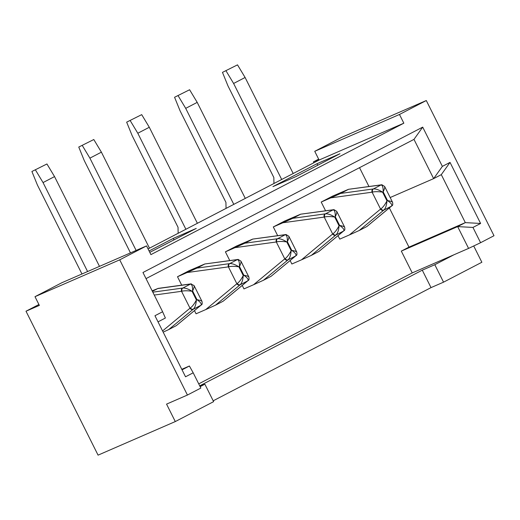 <?xml version="1.0" encoding="UTF-8"?>
<svg xmlns="http://www.w3.org/2000/svg" width="520" height="520" viewBox="0 0 520 520"><rect width="100%" height="100%" fill="white"/><g stroke="black" fill="none" stroke-linecap="round" stroke-linejoin="round"><path stroke-width="0.78" d="M272.935 186.615L317.005 163.716L339.957 153.732L295.887 176.631L272.935 186.615M146.549 245.901L119.724 259.838L34.989 296.686L61.815 282.75L146.549 245.901L150.917 254.625L403.839 123.188L319.105 160.037L148.064 248.924M149.084 250.972L173.297 238.394L196.255 228.41L149.78 252.356M390.175 197.529L433.635 178.627L413.978 139.38L146.029 278.616M473.714 245.973L481.865 262.256L443.547 282.165L431.022 287.612L213.194 400.81M199.972 386.341L204.88 384.202L213.616 401.648L175.292 421.564L98.072 455.143L26 311.22L38.909 304.512M325.572 210.775L321.204 202.046L332.696 196.072L348.524 189.306L380.757 184.997A2.438 2.132 -97.8 0 1 381.602 184.782M343.947 230.744A2.438 2.151 -129.7 0 1 343.473 231.094L318.975 251.407L311.311 255.392L335.81 235.079A2.438 2.151 -129.7 0 1 332.67 233.974L301.502 259.825L291.863 264.011L290.134 260.553M277.673 235.671L273.299 226.941L284.798 220.968L300.625 214.194L332.852 209.892A2.438 2.132 -97.8 0 1 333.697 209.677M248.144 280.527A2.438 2.151 -129.7 0 1 247.669 280.878L223.171 301.19L215.508 305.175L240.006 284.863A2.438 2.151 -129.7 0 1 236.867 283.757L205.692 309.608L196.06 313.794L194.474 310.628M181.721 285.161L177.495 276.725L188.994 270.751L204.822 263.978L237.049 259.675A2.438 2.132 -97.8 0 1 237.894 259.461M389.35 207.942L408.974 247.13L401.31 251.108L412.23 272.916L198.731 383.857M359.528 167.674L368.959 186.505M296.049 255.639A2.438 2.151 -129.7 0 1 295.568 255.989L271.076 276.302L263.406 280.286L287.905 259.974A2.438 2.151 -129.7 0 1 284.772 258.863L253.597 284.713L243.964 288.906L242.229 285.447M229.769 260.559L225.4 251.83L236.893 245.856L252.72 239.089L284.954 234.78A2.438 2.132 -97.8 0 1 285.798 234.566M391.853 205.849A2.438 2.151 -129.7 0 1 391.372 206.206L366.88 226.519L359.216 230.503L383.708 210.184A2.438 2.151 -129.7 0 1 380.575 209.079L349.401 234.93L339.768 239.122L338.032 235.664M426.296 100.529L341.562 137.377L314.736 151.314L399.471 114.472L426.296 100.529L494 235.729L480.591 242.703L472.947 227.435L480.61 223.457L450.034 162.396L442.364 166.381L422.708 127.127L142.961 272.493L162.617 311.747L154.953 315.731L185.53 376.792L193.193 372.808L200.837 388.07L187.428 395.044L119.724 259.838M319.105 160.037L314.736 151.314M403.839 123.188L399.471 114.472M26 311.22L39.358 305.409L34.989 296.686M187.428 395.044L166.556 404.118L175.292 421.564M412.23 272.916L453.966 254.768L434.811 264.719L422.286 270.166L199.713 385.827M204.88 384.202L200.135 386.666M318.656 159.14L313.411 161.863L313.865 162.767M408.974 247.13L465.322 222.625L441.298 174.649L433.635 178.627L442.364 166.381M401.31 251.108L457.659 226.603L465.322 222.625L480.61 223.457M472.947 227.435L457.659 226.603L468.579 248.411L453.966 254.768M181.786 369.317L189.404 366.002L193.193 372.808M182.046 369.824L189.404 366.002M162.617 311.747L165.38 318.026L158.022 321.854M468.579 248.411L480.591 242.703M434.811 264.719L443.547 282.165M422.286 270.166L431.022 287.612M318.838 159.504L313.411 161.863M317.779 165.263L317.005 163.716M413.978 139.38L422.708 127.127M441.298 174.649L450.034 162.396M174.07 239.935L173.297 238.394M201.286 304.967A2.438 2.151 -129.7 0 1 200.811 305.318L176.312 325.631L168.649 329.615L193.147 309.303A2.438 2.151 -129.7 0 1 190.008 308.197L162.572 330.947M163.169 332.137L168.649 329.615M176.312 325.631L201.461 304.817C202.208 304.629 202.384 303.517 201.981 301.476M81.959 273.988L37.407 185.022L31.902 171.489L46.943 163.969L31.902 171.489M35.445 169.942L43.043 182.572L54.541 176.599L99.489 266.364M43.043 182.572L87.594 271.538M152.399 291.343L157.749 288.561L190.19 284.115A2.438 2.132 -97.8 0 1 191.035 283.901M152.145 290.836L157.749 288.561M54.541 176.599L46.943 163.969M154.258 295.055L181.552 291.311A2.438 2.132 -97.8 0 1 182.526 288.093L152.815 292.168M181.552 291.311L182.033 291.187C184.483 290.635 187.817 290.654 192.03 291.252L196.404 299.995C194.402 303.797 192.4 306.442 190.411 307.931L190.008 308.197L181.552 291.311M191.347 283.868A2.438 2.262 88.1 0 0 190.45 284.089L182.845 288.041A2.438 1.963 78.4 0 0 182.033 291.187M190.411 307.931A2.438 1.982 52.7 0 0 193.394 309.101C195.039 307.483 196.04 304.447 196.404 299.995L196.983 299.695C200.48 302.139 201.825 303.959 201 305.156A2.438 2.281 46.4 0 0 201.487 304.792M182.526 288.093L182.845 288.041C185.205 287.853 188.266 288.918 192.03 291.252L192.602 290.953L196.983 299.695C199.875 300.183 201.552 300.768 202.014 301.444L194.058 285.565C194.395 286.475 193.908 288.269 192.602 290.953C192.706 286.611 191.99 284.323 190.45 284.089L190.19 284.115M205.692 309.608L215.508 305.175M223.171 301.19L248.319 280.377C249.067 280.189 249.243 279.078 248.839 277.036M130.149 253.032L130.13 252.174L84.266 160.589L78.761 147.049L93.802 139.529L78.761 147.049M82.303 145.509L89.901 158.138L101.4 152.165L149.481 248.183M89.901 158.138L136.123 250.432M177.495 276.725L187.129 272.532L228.41 266.87A2.438 2.132 -97.8 0 1 229.385 263.659L196.944 268.106L204.607 264.121M196.944 268.106L187.129 272.532M101.4 152.165L93.802 139.529M228.41 266.87L228.891 266.747C231.342 266.195 234.676 266.214 238.888 266.812L243.263 275.555C241.261 279.364 239.258 282.009 237.269 283.491L236.867 283.757L228.41 266.87M238.206 259.435A2.438 2.262 88.1 0 0 237.308 259.649L229.703 263.601A2.438 1.963 78.4 0 0 228.891 266.747M237.269 283.491A2.438 1.982 52.7 0 0 240.253 284.668C241.897 283.043 242.899 280.007 243.263 275.555L243.841 275.256C247.344 277.7 248.683 279.519 247.858 280.716A2.438 2.281 46.4 0 0 248.346 280.358M229.385 263.659L229.703 263.601C232.063 263.413 235.125 264.485 238.888 266.812L239.46 266.513L243.841 275.256C246.74 275.75 248.417 276.328 248.872 277.011L240.916 261.125C241.254 262.034 240.767 263.829 239.46 266.513C239.564 262.178 238.849 259.889 237.308 259.649L237.049 259.675M253.597 284.713L263.406 280.286M271.076 276.302L296.218 255.489C296.966 255.3 297.141 254.183 296.745 252.142M178.145 233.292L178.035 227.286L132.171 135.694L126.659 122.155L141.707 114.641L126.659 122.155M130.208 120.614L137.806 133.244L149.298 127.27L197.386 223.294M137.806 133.244L185.887 229.268M225.4 251.83L235.034 247.644L276.315 241.982A2.438 2.132 -97.8 0 1 277.284 238.764L244.842 243.211L252.512 239.233M244.842 243.211L235.034 247.644M149.298 127.27L141.707 114.641M276.315 241.982L276.789 241.858C279.247 241.3 282.575 241.326 286.786 241.924L291.168 250.666C289.159 254.469 287.163 257.114 285.175 258.596L284.772 258.863L276.315 241.982M286.111 234.54A2.438 2.262 88.1 0 0 285.214 234.761L277.608 238.706A2.438 1.963 78.4 0 0 276.789 241.858M285.175 258.596A2.438 1.982 52.7 0 0 288.158 259.772C289.796 258.154 290.803 255.119 291.168 250.666L291.74 250.367C295.243 252.805 296.582 254.625 295.757 255.821A2.438 2.281 46.4 0 0 296.244 255.463M277.284 238.764L277.608 238.706C279.968 238.518 283.03 239.59 286.786 241.924L287.365 241.625L291.74 250.367C294.639 250.855 296.315 251.44 296.771 252.116L288.821 236.23C289.159 237.139 288.672 238.94 287.365 241.625C287.469 237.283 286.754 234.994 285.214 234.761L284.954 234.78M301.502 259.825L311.311 255.392M318.975 251.407L344.123 230.594C344.871 230.406 345.046 229.294 344.65 227.253M226.044 208.397L225.933 202.391L180.069 110.806L174.564 97.266L189.605 89.745L174.564 97.266M178.113 95.719L185.705 108.355L197.203 102.375L245.284 198.4M185.705 108.355L233.792 204.373M273.299 226.941L282.939 222.749L324.22 217.087A2.438 2.132 -97.8 0 1 325.189 213.869L292.747 218.322L300.411 214.338M292.747 218.322L282.939 222.749M197.203 102.375L189.605 89.745M324.22 217.087L324.695 216.964C327.145 216.411 330.48 216.431 334.692 217.029L339.066 225.771C337.064 229.58 335.062 232.219 333.079 233.708L332.67 233.974L324.22 217.087M334.009 209.651A2.438 2.262 88.1 0 0 333.112 209.865L325.514 213.817A2.438 1.963 78.4 0 0 324.695 216.964M333.079 233.708A2.438 1.982 52.7 0 0 336.057 234.878C337.701 233.259 338.702 230.224 339.066 225.771L339.644 225.472C343.148 227.916 344.487 229.736 343.662 230.932A2.438 2.281 46.4 0 0 344.149 230.575M325.189 213.869L325.514 213.817C327.867 213.629 330.928 214.702 334.692 217.029L335.263 216.73L339.644 225.472C342.543 225.966 344.221 226.544 344.675 227.221L336.719 211.341C337.058 212.251 336.57 214.045 335.263 216.73C335.374 212.388 334.653 210.1 333.112 209.865L332.852 209.892M349.401 234.93L359.216 230.503M366.88 226.519L392.028 205.706C392.776 205.517 392.945 204.399 392.548 202.358M273.949 183.508L273.839 177.502L227.975 85.91L222.463 72.371L237.51 64.857L222.463 72.371M226.011 70.831L233.61 83.46L245.102 77.486L293.189 173.505M233.61 83.46L281.69 179.484M321.204 202.046L330.837 197.86L372.119 192.198A2.438 2.132 -97.8 0 1 373.094 188.981L340.652 193.427L348.316 189.442M340.652 193.427L330.837 197.86M245.102 77.486L237.51 64.857M372.119 192.198L372.593 192.075C375.05 191.516 378.378 191.542 382.59 192.133L386.971 200.883C384.963 204.685 382.967 207.331 380.978 208.812L380.575 209.079L372.119 192.198M381.914 184.756A2.438 2.262 88.1 0 0 381.017 184.971L373.412 188.922A2.438 1.963 78.4 0 0 372.593 192.075M380.978 208.812A2.438 1.982 52.7 0 0 383.962 209.989C385.6 208.37 386.607 205.335 386.971 200.883L387.543 200.583C391.047 203.021 392.385 204.841 391.56 206.037A2.438 2.281 46.4 0 0 392.048 205.68M373.094 188.981L373.412 188.922C375.772 188.734 378.833 189.806 382.59 192.133L383.168 191.834L387.543 200.583C390.442 201.071 392.119 201.656 392.574 202.332L384.625 186.446C384.963 187.356 384.475 189.156 383.168 191.834C383.272 187.499 382.558 185.211 381.017 184.971L380.757 184.997M193.147 309.303L200.811 305.318M240.006 284.863L247.669 280.878M287.905 259.974L295.568 255.989M335.81 235.079L343.473 231.094M383.708 210.184L391.372 206.206M194.006 285.538L190.801 283.913L157.963 288.418M240.864 261.099L238.173 259.435L204.822 263.978M288.762 236.21L286.078 234.54L252.72 239.089M336.668 211.315L333.976 209.651L300.625 214.194M384.566 186.427L381.882 184.756L348.524 189.306"/></g></svg>
